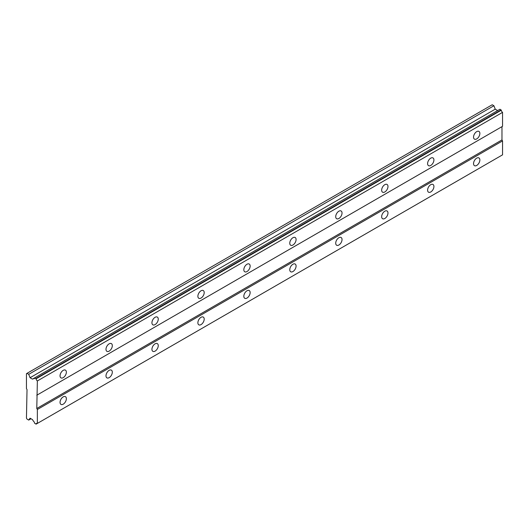 <?xml version="1.0" encoding="UTF-8"?>
<svg xmlns="http://www.w3.org/2000/svg" width="529" height="529" viewBox="0 0 529 529"><rect width="100%" height="100%" fill="white"/><g stroke="black" fill="none" stroke-linecap="round" stroke-linejoin="round"><path stroke-width="0.79" d="M476.708 138.915A4.47 2.579 120 0 0 479.624 134.981A4.47 2.579 120 0 0 478.937 131.404A4.47 2.579 120 0 0 476.708 131.622A4.47 2.579 120 0 0 473.786 135.556A4.47 2.579 120 0 0 474.473 139.14A4.47 2.579 120 0 0 476.708 138.915M63.209 377.646A4.47 2.579 120 0 0 66.125 373.712A4.47 2.579 120 0 0 65.437 370.135A4.47 2.579 120 0 0 63.209 370.353A4.47 2.579 120 0 0 60.286 374.294A4.47 2.579 120 0 0 60.974 377.871A4.47 2.579 120 0 0 63.209 377.646M109.153 351.124A4.47 2.579 120 0 0 112.069 347.189A4.47 2.579 120 0 0 111.381 343.605A4.47 2.579 120 0 0 109.153 343.83A4.47 2.579 120 0 0 106.23 347.765A4.47 2.579 120 0 0 106.918 351.342A4.47 2.579 120 0 0 109.153 351.124M155.096 324.594A4.47 2.579 120 0 0 158.012 320.66A4.47 2.579 120 0 0 157.331 317.083A4.47 2.579 120 0 0 155.096 317.301A4.47 2.579 120 0 0 152.173 321.242A4.47 2.579 120 0 0 152.861 324.819A4.47 2.579 120 0 0 155.096 324.594M201.04 298.072A4.47 2.579 120 0 0 203.956 294.137A4.47 2.579 120 0 0 203.275 290.553A4.47 2.579 120 0 0 201.04 290.778A4.47 2.579 120 0 0 198.124 294.713A4.47 2.579 120 0 0 198.805 298.29A4.47 2.579 120 0 0 201.04 298.072M246.983 271.549A4.47 2.579 120 0 0 249.9 267.608A4.47 2.579 120 0 0 249.219 264.031A4.47 2.579 120 0 0 246.983 264.249A4.47 2.579 120 0 0 244.067 268.19A4.47 2.579 120 0 0 244.748 271.767A4.47 2.579 120 0 0 246.983 271.549M292.927 245.02A4.47 2.579 120 0 0 295.843 241.085A4.47 2.579 120 0 0 295.162 237.501A4.47 2.579 120 0 0 292.927 237.726A4.47 2.579 120 0 0 290.011 241.66A4.47 2.579 120 0 0 290.692 245.244A4.47 2.579 120 0 0 292.927 245.02M338.871 218.497A4.47 2.579 120 0 0 341.794 214.556A4.47 2.579 120 0 0 341.106 210.978A4.47 2.579 120 0 0 338.871 211.197A4.47 2.579 120 0 0 335.955 215.138A4.47 2.579 120 0 0 336.642 218.715A4.47 2.579 120 0 0 338.871 218.497M384.814 191.967A4.47 2.579 120 0 0 387.737 188.033A4.47 2.579 120 0 0 387.049 184.449A4.47 2.579 120 0 0 384.814 184.674A4.47 2.579 120 0 0 381.898 188.608A4.47 2.579 120 0 0 382.586 192.192A4.47 2.579 120 0 0 384.814 191.967M430.765 165.445A4.47 2.579 120 0 0 433.681 161.504A4.47 2.579 120 0 0 432.993 157.926A4.47 2.579 120 0 0 430.765 158.145A4.47 2.579 120 0 0 427.842 162.086A4.47 2.579 120 0 0 428.53 165.663A4.47 2.579 120 0 0 430.765 165.445M476.708 165.445A4.47 2.579 120 0 0 479.624 161.504A4.47 2.579 120 0 0 478.937 157.926A4.47 2.579 120 0 0 476.708 158.151A4.47 2.579 120 0 0 473.786 162.086A4.47 2.579 120 0 0 474.473 165.663A4.47 2.579 120 0 0 476.708 165.445M63.209 404.176A4.47 2.579 120 0 0 66.125 400.241A4.47 2.579 120 0 0 65.437 396.657A4.47 2.579 120 0 0 63.209 396.882A4.47 2.579 120 0 0 60.286 400.817A4.47 2.579 120 0 0 60.974 404.394A4.47 2.579 120 0 0 63.209 404.176M109.153 377.646A4.47 2.579 120 0 0 112.069 373.712A4.47 2.579 120 0 0 111.381 370.135A4.47 2.579 120 0 0 109.153 370.353A4.47 2.579 120 0 0 106.23 374.294A4.47 2.579 120 0 0 106.918 377.871A4.47 2.579 120 0 0 109.153 377.646M155.096 351.124A4.47 2.579 120 0 0 158.012 347.189A4.47 2.579 120 0 0 157.331 343.605A4.47 2.579 120 0 0 155.096 343.83A4.47 2.579 120 0 0 152.173 347.765A4.47 2.579 120 0 0 152.861 351.342A4.47 2.579 120 0 0 155.096 351.124M201.04 324.601A4.47 2.579 120 0 0 203.956 320.66A4.47 2.579 120 0 0 203.275 317.083A4.47 2.579 120 0 0 201.04 317.301A4.47 2.579 120 0 0 198.124 321.242A4.47 2.579 120 0 0 198.805 324.819A4.47 2.579 120 0 0 201.04 324.601M246.983 298.072A4.47 2.579 120 0 0 249.9 294.137A4.47 2.579 120 0 0 249.219 290.553A4.47 2.579 120 0 0 246.983 290.778A4.47 2.579 120 0 0 244.067 294.713A4.47 2.579 120 0 0 244.748 298.296A4.47 2.579 120 0 0 246.983 298.072M292.927 271.549A4.47 2.579 120 0 0 295.843 267.608A4.47 2.579 120 0 0 295.162 264.031A4.47 2.579 120 0 0 292.927 264.249A4.47 2.579 120 0 0 290.011 268.19A4.47 2.579 120 0 0 290.692 271.767A4.47 2.579 120 0 0 292.927 271.549M338.871 245.02A4.47 2.579 120 0 0 341.794 241.085A4.47 2.579 120 0 0 341.106 237.501A4.47 2.579 120 0 0 338.871 237.726A4.47 2.579 120 0 0 335.955 241.66A4.47 2.579 120 0 0 336.642 245.244A4.47 2.579 120 0 0 338.871 245.02M384.814 218.497A4.47 2.579 120 0 0 387.737 214.556A4.47 2.579 120 0 0 387.049 210.978A4.47 2.579 120 0 0 384.814 211.197A4.47 2.579 120 0 0 381.898 215.138A4.47 2.579 120 0 0 382.586 218.715A4.47 2.579 120 0 0 384.814 218.497M430.765 191.967A4.47 2.579 120 0 0 433.681 188.033A4.47 2.579 120 0 0 432.993 184.456A4.47 2.579 120 0 0 430.765 184.674A4.47 2.579 120 0 0 427.842 188.608A4.47 2.579 120 0 0 428.53 192.192A4.47 2.579 120 0 0 430.765 191.967M26.45 373.672L26.45 388.59L27.025 389.589L26.45 418.102L27.025 419.094L28.731 420.079L30.054 418.194L32.481 419.596L33.353 421.104A2.017 1.164 60 0 1 34.597 423.26L36.104 424.132A2.017 1.164 60 0 1 36.514 423.398A2.017 1.164 60 0 1 37.361 423.418L37.361 409.479L36.785 408.487L37.361 380.953A2.017 1.164 60 0 1 36.104 378.79L34.597 377.918A2.017 1.164 60 0 1 34.187 378.652A2.017 1.164 60 0 1 33.353 378.638L32.481 379.141L30.054 377.739L28.731 374.32L27.025 373.335L26.45 373.672M34.775 377.812L499.965 109.238L501.294 110.217A2.017 1.164 60 0 0 502.55 112.379L37.361 380.953M37.361 394.892L502.55 126.319L502.55 112.379M37.361 423.418L502.55 154.845L502.55 140.906L501.975 139.914L501.975 126.649L36.785 395.223M497.67 110.568L495.243 109.166L493.921 105.747L492.215 104.762L27.025 373.335M501.115 109.906L35.926 378.48M36.104 378.79L501.294 110.217M501.975 139.914L36.785 408.487M37.361 409.479L502.55 140.906M37.354 423.412L36.104 424.132M31.026 418.756L28.731 420.079M493.921 105.747L28.731 374.32M495.243 109.166L30.054 377.739M34.597 377.918L33.353 378.638"/></g></svg>
